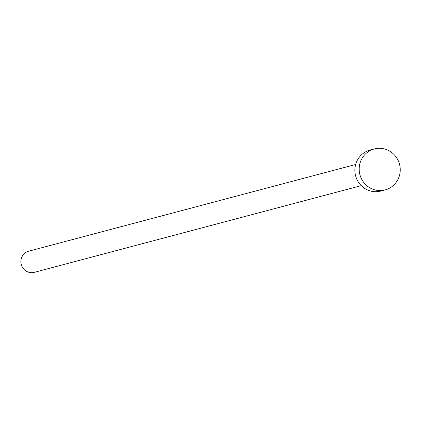 <?xml version="1.0" encoding="UTF-8"?>
<svg xmlns="http://www.w3.org/2000/svg" width="421" height="421" viewBox="0 0 421 421"><rect width="100%" height="100%" fill="white"/><g stroke="black" fill="none" stroke-linecap="round" stroke-linejoin="round"><path stroke-width="0.63" d="M361.26 185.645L34.312 272.334A10.941 10.588 -104.9 0 1 32.285 272.661A10.941 10.588 -104.9 0 1 21.05 263.441A10.941 10.588 -104.9 0 1 28.702 251.184L355.656 164.495M385.141 189.897L380.842 191.039A21.171 20.487 -104.9 0 1 376.927 191.666A21.171 20.487 -104.9 0 1 355.177 173.82A21.171 20.487 -104.9 0 1 369.991 150.108L374.29 148.971A21.171 20.487 -104.9 0 1 378.2 148.339A21.171 20.487 -104.9 0 1 399.95 166.19A21.171 20.487 -104.9 0 1 385.141 189.897A21.171 20.487 -104.9 0 1 381.226 190.529A21.171 20.487 -104.9 0 1 359.476 172.684A21.171 20.487 -104.9 0 1 374.29 148.971"/></g></svg>
